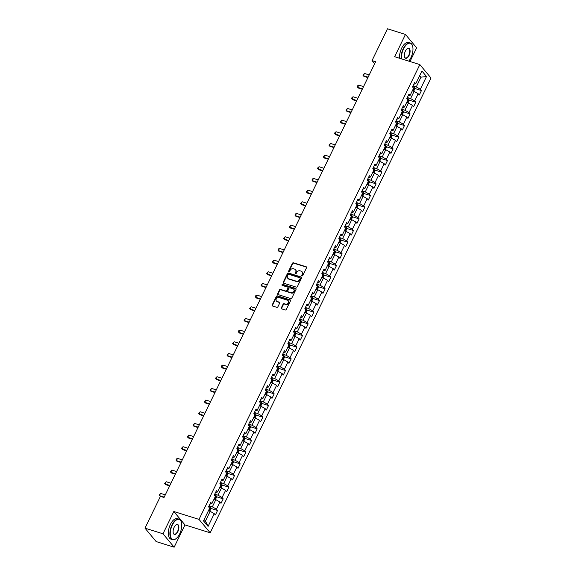<?xml version="1.0" encoding="UTF-8"?>
<svg xmlns="http://www.w3.org/2000/svg" width="576" height="576" viewBox="0 0 576 576"><rect width="100%" height="100%" fill="white"/><g stroke="black" fill="none" stroke-linecap="round" stroke-linejoin="round"><path stroke-width="0.86" d="M302.018 275.897A0.59 0.497 -39.8 0 0 302.76 275.537L306.547 267.739A0.842 0.706 -39.8 0 0 306.194 266.782L293.472 262.8A0.842 0.706 -39.8 0 0 292.414 263.311L288.626 271.109A0.59 0.497 -39.8 0 0 289.613 271.418L290.102 270.41A2.707 2.261 -39.8 0 1 293.508 268.769L294.566 269.1A2.707 2.261 -39.8 0 1 295.502 269.719A2.707 2.261 -39.8 0 1 295.69 272.16L295.2 273.168A0.59 0.497 -39.8 0 0 296.186 273.478L296.676 272.47A2.707 2.261 -39.8 0 1 300.082 270.828L301.14 271.159A2.707 2.261 -39.8 0 1 302.076 271.778A2.707 2.261 -39.8 0 1 302.263 274.219L301.774 275.227A0.59 0.497 -39.8 0 0 302.018 275.897A0.59 0.497 -39.8 0 1 302.069 275.587L301.774 275.227M281.304 307.901A0.842 0.706 -39.8 0 0 281.65 308.858L285.221 309.974A0.842 0.706 -39.8 0 0 286.286 309.463L290.491 300.802A0.842 0.706 -39.8 0 0 290.138 299.844L277.416 295.87A0.842 0.706 -39.8 0 0 276.358 296.381L272.146 305.042A0.842 0.706 -39.8 0 0 272.498 305.993L276.811 307.346A0.842 0.706 -39.8 0 0 277.877 306.835L279.677 303.127A0.842 0.706 -39.8 0 0 279.324 302.17L277.186 301.5A2.261 1.894 -39.8 0 1 276.401 300.982A2.261 1.894 -39.8 0 1 276.538 298.483A2.261 1.894 -39.8 0 1 279.094 297.576L287.467 300.197A2.261 1.894 -39.8 0 1 288.252 300.715A2.261 1.894 -39.8 0 1 288.115 303.214A2.261 1.894 -39.8 0 1 285.559 304.121L284.162 303.682A0.842 0.706 -39.8 0 0 283.104 304.2L281.304 307.901L281.606 308.268A0.842 0.706 -39.8 0 0 281.549 308.815M173.815 511.51L162.994 533.794L144.994 528.156L156.146 541.57L174.146 547.2L184.968 524.916L210.175 532.8L199.015 519.394L173.815 511.51L184.968 524.916M409.982 61.517L416.628 47.844L405.468 34.43L394.646 56.714L419.854 64.598L199.015 519.394M405.468 34.43L387.468 28.8L372.038 60.581L374.652 63.727M144.994 528.156L160.423 496.375L164.023 497.506L375.638 61.704L372.038 60.581M296.309 287.15A0.842 0.706 -39.8 0 0 297.367 286.639L301.572 277.978A0.842 0.706 -39.8 0 0 301.226 277.02L288.504 273.038A0.842 0.706 -39.8 0 0 287.438 273.55L283.234 282.211A0.842 0.706 -39.8 0 0 283.586 283.169L296.309 287.15M296.035 289.39L291.83 298.051A0.842 0.706 -39.8 0 1 290.765 298.562L278.042 294.581A0.842 0.706 -39.8 0 1 277.69 293.63L279.49 289.922A0.842 0.706 -39.8 0 1 280.555 289.404L285.71 291.024A0.842 0.706 -39.8 0 0 286.776 290.506L287.971 288.05A0.842 0.706 -39.8 0 0 287.618 287.093L282.247 285.415A0.59 0.497 -39.8 0 1 282.744 284.386L295.682 288.432A0.842 0.706 -39.8 0 1 296.035 289.39M210.175 532.8L431.006 78.012L419.854 64.598M217.534 510.509L216.439 509.184L219.924 502.006L221.026 503.33L223.2 498.845L222.098 497.52L225.583 490.342L226.685 491.666L228.866 487.181L227.765 485.856L231.25 478.678L232.351 480.002L234.533 475.51L233.431 474.192L236.916 467.014L238.018 468.331L240.192 463.846L239.09 462.528L242.582 455.35L243.677 456.667L245.858 452.182L244.757 450.857L248.242 443.678L249.343 445.003L251.525 440.518L250.423 439.193L253.908 432.014L255.01 433.339L257.184 428.854L256.09 427.529L259.574 420.35L260.676 421.675L262.85 417.19L261.749 415.865L265.234 408.686L266.335 410.011L268.517 405.526L267.415 404.201L270.9 397.022L272.002 398.347L274.183 393.854L273.082 392.537L276.566 385.358L277.668 386.676L279.842 382.19L278.741 380.866L282.233 373.687L283.327 375.012L285.509 370.526L284.407 369.202L287.892 362.023L288.994 363.348L291.175 358.862L290.074 357.538L293.558 350.359L294.66 351.684L296.834 347.198L295.733 345.874L299.225 338.695L300.319 340.02L302.501 335.534L301.399 334.21L304.884 327.031L305.986 328.356L308.167 323.863L307.066 322.546L310.55 315.367L311.652 316.685L313.826 312.199L312.732 310.882L316.217 303.703L317.318 305.021L319.493 300.535L318.391 299.21L321.876 292.032L322.978 293.357L325.159 288.871L324.058 287.546L327.542 280.368L328.644 281.693L330.826 277.207L329.724 275.882L333.209 268.704L334.31 270.029L336.485 265.543L335.383 264.218L338.875 257.04L339.97 258.365L342.151 253.872L341.05 252.554L344.534 245.376L345.636 246.694L347.818 242.208L346.716 240.89L350.201 233.712L351.302 235.03L353.477 230.544L352.382 229.219L355.867 222.041L356.969 223.366L359.143 218.88L358.042 217.555L361.526 210.377L362.628 211.702L364.81 207.216L363.708 205.891L367.193 198.713L368.294 200.038L370.476 195.552L369.374 194.227L372.859 187.049L373.961 188.374L376.135 183.888L375.034 182.563L378.526 175.385L379.62 176.71L381.802 172.217L380.7 170.899L384.185 163.721L385.286 165.038L387.468 160.553L386.366 159.228L389.851 152.05L390.953 153.374L393.127 148.889L392.033 147.564L395.518 140.386L396.612 141.71L398.794 137.225L397.692 135.9L401.177 128.722L402.278 130.046L404.46 125.561L403.358 124.236L406.843 117.058L407.945 118.382L410.119 113.897L409.025 112.572L412.51 105.394L413.611 106.718L415.786 102.226L414.684 100.908L418.169 93.73L419.27 95.047L421.452 90.562L420.35 89.244L426.521 76.529L421.942 71.021L415.771 83.729L414.67 82.411L412.488 86.897L413.59 88.222L410.105 95.4L409.003 94.075L406.822 98.561L407.923 99.886L404.438 107.064L403.337 105.739L401.162 110.225L402.264 111.55L398.772 118.728L397.678 117.403L395.496 121.889L396.598 123.214L393.113 130.392L392.011 129.067L389.83 133.553L390.931 134.878L387.446 142.056L386.345 140.731L384.17 145.224L385.265 146.542L381.78 153.72L380.678 152.402L378.504 156.888L379.606 158.213L376.121 165.391L375.019 164.066L372.838 168.552L373.939 169.877L370.454 177.055L369.353 175.73L367.171 180.216L368.273 181.541L364.788 188.719L363.686 187.394L361.512 191.88L362.614 193.205L359.122 200.383L358.027 199.058L355.846 203.544L356.947 204.869L353.462 212.047L352.361 210.722L350.179 215.215L351.281 216.533L347.796 223.711L346.694 222.394L344.52 226.879L345.614 228.197L342.13 235.375L341.035 234.058L338.854 238.543L339.955 239.868L336.47 247.046L335.369 245.722L333.187 250.207L334.289 251.532L330.804 258.71L329.702 257.386L327.528 261.871L328.622 263.196L325.138 270.374L324.036 269.05L321.862 273.535L322.963 274.86L319.478 282.038L318.377 280.714L316.195 285.206L317.297 286.524L313.812 293.702L312.71 292.385L310.529 296.87L311.63 298.188L308.146 305.366L307.044 304.049L304.87 308.534L305.971 309.859L302.479 317.038L301.385 315.713L299.203 320.198L300.305 321.523L296.82 328.702L295.718 327.377L293.537 331.862L294.638 333.187L291.154 340.366L290.052 339.041L287.878 343.526L288.972 344.851L285.487 352.03L284.386 350.705L282.211 355.19L283.313 356.515L279.828 363.694L278.726 362.369L276.545 366.862L277.646 368.179L274.162 375.358L273.06 374.04L270.878 378.526L271.98 379.85L268.495 387.029L267.394 385.704L265.219 390.19L266.321 391.514L262.829 398.693L261.734 397.368L259.553 401.854L260.654 403.178L257.17 410.357L256.068 409.032L253.886 413.518L254.988 414.842L251.503 422.021L250.402 420.696L248.227 425.182L249.322 426.506L245.837 433.685L244.742 432.36L242.561 436.853L243.662 438.17L240.178 445.349L239.076 444.031L236.894 448.517L237.996 449.834L234.511 457.013L233.41 455.695L231.235 460.181L232.33 461.506L228.845 468.684L227.743 467.359L225.569 471.845L226.67 473.17L223.186 480.348L222.084 479.023L219.902 483.509L221.004 484.834L217.519 492.012L216.418 490.687L214.236 495.173L215.338 496.498L211.853 503.676L210.751 502.351L208.577 506.844L209.678 508.162L203.501 520.877L208.087 526.385L214.258 513.67L215.359 514.994L217.534 510.509L210.701 508.37M214.07 499.104L215.834 499.658L212.35 506.837L209.074 505.807M209.887 504.137L211.853 503.676M212.35 506.837L216.439 509.184M215.834 499.658L219.924 502.006M219.737 487.44L221.501 487.994L218.016 495.173L214.74 494.143M215.554 492.466L217.519 492.012M218.016 495.173L222.098 497.52M221.501 487.994L225.583 490.342M225.403 475.776L227.167 476.323L223.675 483.502L220.406 482.479M221.22 480.802L223.186 480.348M223.675 483.502L227.765 485.856M227.167 476.323L231.25 478.678M231.07 464.112L232.826 464.659L229.342 471.838L226.066 470.815M226.879 469.138L228.845 468.684M229.342 471.838L233.431 474.192M232.826 464.659L236.916 467.014M236.729 452.441L238.493 452.995L235.008 460.174L231.732 459.151M232.546 457.474L234.511 457.013M235.008 460.174L239.09 462.528M238.493 452.995L242.582 455.35M242.395 440.777L244.159 441.331L240.674 448.51L237.398 447.487M238.212 445.81L240.178 445.349M240.674 448.51L244.757 450.857M244.159 441.331L248.242 443.678M248.062 429.113L249.818 429.667L246.334 436.846L243.058 435.816M243.871 434.146L245.837 433.685M246.334 436.846L250.423 439.193M249.818 429.667L253.908 432.014M253.721 417.449L255.485 418.003L252 425.182L248.724 424.152M249.538 422.482L251.503 422.021M252 425.182L256.09 427.529M255.485 418.003L259.574 420.35M259.387 405.785L261.151 406.332L257.666 413.51L254.39 412.488M255.204 410.81L257.17 410.357M257.666 413.51L261.749 415.865M261.151 406.332L265.234 408.686M265.054 394.121L266.818 394.668L263.326 401.846L260.057 400.824M260.87 399.146L262.829 398.693M263.326 401.846L267.415 404.201M266.818 394.668L270.9 397.022M270.72 382.457L272.477 383.004L268.992 390.182L265.716 389.16M266.53 387.482L268.495 387.029M268.992 390.182L273.082 392.537M272.477 383.004L276.566 385.358M276.379 370.786L278.143 371.34L274.658 378.518L271.382 377.496M272.196 375.818L274.162 375.358M274.658 378.518L278.741 380.866M278.143 371.34L282.233 373.687M282.046 359.122L283.81 359.676L280.325 366.854L277.049 365.825M277.862 364.154L279.828 363.694M280.325 366.854L284.407 369.202M283.81 359.676L287.892 362.023M287.712 347.458L289.469 348.012L285.984 355.19L282.708 354.161M283.522 352.49L285.487 352.03M285.984 355.19L290.074 357.538M289.469 348.012L293.558 350.359M293.371 335.794L295.135 336.341L291.65 343.519L288.374 342.497M289.188 340.819L291.154 340.366M291.65 343.519L295.733 345.874M295.135 336.341L299.225 338.695M299.038 324.13L300.802 324.677L297.317 331.855L294.041 330.833M294.854 329.155L296.82 328.702M297.317 331.855L301.399 334.21M300.802 324.677L304.884 327.031M304.704 312.466L306.461 313.013L302.976 320.191L299.7 319.169M300.521 317.491L302.479 317.038M302.976 320.191L307.066 322.546M306.461 313.013L310.55 315.367M310.363 300.794L312.127 301.349L308.642 308.527L305.366 307.505M306.18 305.827L308.146 305.366M308.642 308.527L312.732 310.882M312.127 301.349L316.217 303.703M316.03 289.13L317.794 289.685L314.309 296.863L311.033 295.841M311.846 294.163L313.812 293.702M314.309 296.863L318.391 299.21M317.794 289.685L321.876 292.032M321.696 277.466L323.46 278.021L319.968 285.199L316.699 284.17M317.513 282.499L319.478 282.038M319.968 285.199L324.058 287.546M323.46 278.021L327.542 280.368M327.362 265.802L329.119 266.357L325.634 273.535L322.358 272.506M323.172 270.828L325.138 270.374M325.634 273.535L329.724 275.882M329.119 266.357L333.209 268.704M333.022 254.138L334.786 254.686L331.301 261.864L328.025 260.842M328.838 259.164L330.804 258.71M331.301 261.864L335.383 264.218M334.786 254.686L338.875 257.04M338.688 242.474L340.452 243.022L336.967 250.2L333.691 249.178M334.505 247.5L336.47 247.046M336.967 250.2L341.05 252.554M340.452 243.022L344.534 245.376M344.354 230.803L346.111 231.358L342.626 238.536L339.35 237.514M340.164 235.836L342.13 235.375M342.626 238.536L346.716 240.89M346.111 231.358L350.201 233.712M350.014 219.139L351.778 219.694L348.293 226.872L345.017 225.85M345.83 224.172L347.796 223.711M348.293 226.872L352.382 229.219M351.778 219.694L355.867 222.041M355.68 207.475L357.444 208.03L353.959 215.208L350.683 214.178M351.497 212.508L353.462 212.047M353.959 215.208L358.042 217.555M357.444 208.03L361.526 210.377M361.346 195.811L363.11 196.366L359.618 203.544L356.35 202.514M357.163 200.844L359.122 200.383M359.618 203.544L363.708 205.891M363.11 196.366L367.193 198.713M367.013 184.147L368.77 184.694L365.285 191.873L362.009 190.85M362.822 189.173L364.788 188.719M365.285 191.873L369.374 194.227M368.77 184.694L372.859 187.049M372.672 172.483L374.436 173.03L370.951 180.209L367.675 179.186M368.489 177.509L370.454 177.055M370.951 180.209L375.034 182.563M374.436 173.03L378.526 175.385M378.338 160.819L380.102 161.366L376.618 168.545L373.342 167.522M374.155 165.845L376.121 165.391M376.618 168.545L380.7 170.899M380.102 161.366L384.185 163.721M384.005 149.148L385.762 149.702L382.277 156.881L379.001 155.858M379.814 154.181L381.78 153.72M382.277 156.881L386.366 159.228M385.762 149.702L389.851 152.05M389.664 137.484L391.428 138.038L387.943 145.217L384.667 144.187M385.481 142.517L387.446 142.056M387.943 145.217L392.033 147.564M391.428 138.038L395.518 140.386M395.33 125.82L397.094 126.374L393.61 133.553L390.334 132.523M391.147 130.853L393.113 130.392M393.61 133.553L397.692 135.9M397.094 126.374L401.177 128.722M400.997 114.156L402.754 114.703L399.269 121.882L396 120.859M396.814 119.182L398.772 118.728M399.269 121.882L403.358 124.236M402.754 114.703L406.843 117.058M406.656 102.492L408.42 103.039L404.935 110.218L401.659 109.195M402.473 107.518L404.438 107.064M404.935 110.218L409.025 112.572M408.42 103.039L412.51 105.394M412.322 90.828L414.086 91.375L410.602 98.554L407.326 97.531M408.139 95.854L410.105 95.4M410.602 98.554L414.684 100.908M414.086 91.375L418.169 93.73M419.22 76.615L420.984 77.17L416.261 86.89L412.992 85.867M413.806 84.19L415.771 83.729M416.261 86.89L420.35 89.244M419.702 75.629L420.984 77.17L426.521 76.529M162.994 533.794L174.146 547.2M204.17 519.502L205.452 521.042L210.168 511.322L208.411 510.768M205.452 521.042L208.087 526.385M210.168 511.322L214.258 513.67M414.619 88.423L421.452 90.562M408.953 100.087L415.786 102.226M403.286 111.758L410.119 113.897M397.627 123.422L404.46 125.561M391.961 135.086L398.794 137.225M386.294 146.75L393.127 148.889M380.635 158.414L387.468 160.553M374.969 170.078L381.802 172.217M369.302 181.75L376.135 183.888M363.636 193.414L370.476 195.552M357.977 205.078L364.81 207.216M352.31 216.742L359.143 218.88M346.644 228.406L353.477 230.544M340.985 240.07L347.818 242.208M335.318 251.741L342.151 253.872M329.652 263.405L336.485 265.543M323.993 275.069L330.826 277.207M318.326 286.733L325.159 288.871M312.66 298.397L319.493 300.535M306.994 310.061L313.826 312.199M301.334 321.725L308.167 323.863M295.668 333.396L302.501 335.534M290.002 345.06L296.834 347.198M284.342 356.724L291.175 358.862M278.676 368.388L285.509 370.526M273.01 380.052L279.842 382.19M267.343 391.716L274.183 393.854M261.684 403.387L268.517 405.526M256.018 415.051L262.85 417.19M250.351 426.715L257.184 428.854M244.692 438.379L251.525 440.518M239.026 450.043L245.858 452.182M233.359 461.707L240.192 463.846M227.7 473.378L234.533 475.51M222.034 485.042L228.866 487.181M216.367 496.706L223.2 498.845M302.069 275.587L302.558 274.579A2.707 2.261 -39.8 0 0 302.378 272.138A2.707 2.261 -39.8 0 0 302.22 271.973M295.646 269.914A2.707 2.261 -39.8 0 1 295.805 270.086A2.707 2.261 -39.8 0 1 295.985 272.52L295.495 273.528A0.59 0.497 -39.8 0 0 295.445 273.838M306.605 267.185A0.842 0.706 -39.8 0 0 306.497 267.142L293.774 263.16A0.842 0.706 -39.8 0 0 292.709 263.678L288.922 271.476A0.59 0.497 -39.8 0 0 288.871 271.778M301.63 277.423A0.842 0.706 -39.8 0 0 301.529 277.38L288.806 273.406A0.842 0.706 -39.8 0 0 287.741 273.917L283.536 282.578A0.842 0.706 -39.8 0 0 283.478 283.126M300.19 278.474A0.59 0.497 -39.8 0 0 299.945 277.805L288.778 274.313A0.59 0.497 -39.8 0 0 288.036 274.673L287.518 275.731A2.707 2.261 -39.8 0 0 287.705 278.172A2.707 2.261 -39.8 0 0 288.641 278.791L296.273 281.182A2.707 2.261 -39.8 0 0 299.678 279.54L300.19 278.474L300.492 278.834A0.59 0.497 -39.8 0 0 300.456 278.302L300.154 277.942M287.863 278.345A2.707 2.261 -39.8 0 0 288 278.532A2.707 2.261 -39.8 0 0 288.943 279.151L288.641 278.791M300.492 278.834L299.981 279.9A2.707 2.261 -39.8 0 1 296.575 281.542L288.943 279.151M288.029 287.503A0.842 0.706 -39.8 0 1 288.274 288.41L287.078 290.873A0.842 0.706 -39.8 0 1 286.013 291.384L280.858 289.771A0.842 0.706 -39.8 0 0 279.792 290.282L277.992 293.99A0.842 0.706 -39.8 0 0 277.934 294.538M296.086 288.842A0.842 0.706 -39.8 0 0 295.985 288.799L283.046 284.746A0.59 0.497 -39.8 0 0 282.247 285.415M291.067 292.694A2.261 1.894 -39.8 0 0 293.623 291.787A2.261 1.894 -39.8 0 0 293.76 289.289A2.261 1.894 -39.8 0 0 292.975 288.77L290.023 287.849A0.842 0.706 -39.8 0 0 288.958 288.36L287.77 290.815A0.842 0.706 -39.8 0 0 288.115 291.773L291.37 293.062A2.261 1.894 -39.8 0 0 293.918 292.154A2.261 1.894 -39.8 0 0 294.062 289.649A2.261 1.894 -39.8 0 0 293.897 289.483M288.014 291.73A0.842 0.706 -39.8 0 0 288.418 292.133L288.115 291.773M291.37 293.062L288.418 292.133M288.389 300.902A2.261 1.894 -39.8 0 1 288.554 301.075A2.261 1.894 -39.8 0 1 288.418 303.574A2.261 1.894 -39.8 0 1 285.862 304.481L284.465 304.049A0.842 0.706 -39.8 0 0 283.406 304.56L281.606 308.268M276.566 301.154A2.261 1.894 -39.8 0 0 276.703 301.349A2.261 1.894 -39.8 0 0 277.488 301.86L277.186 301.5M279.727 302.573A0.842 0.706 -39.8 0 0 279.626 302.53L277.488 301.86M290.549 300.254A0.842 0.706 -39.8 0 0 290.441 300.211L277.718 296.23A0.842 0.706 -39.8 0 0 276.653 296.741L272.448 305.402A0.842 0.706 -39.8 0 0 272.39 305.95M413.662 91.246L414.72 89.064L414.482 87.595A2.282 0.598 -154.1 0 0 412.97 86.537L412.726 86.414M412.949 89.539A2.282 0.598 25.9 0 1 413.042 89.611L413.474 88.718A2.282 0.598 -154.1 0 0 413.381 88.639M369.216 74.938L364.435 73.44L363.348 75.686L368.122 77.177M364.435 73.44L362.909 75.103L363.888 76.334L367.92 77.594M408.715 61.114A10.505 5.062 107.4 0 0 410.897 57.715A10.505 5.062 107.4 0 0 412.495 45.749A10.505 5.062 107.4 0 0 403.538 48.866A10.505 5.062 107.4 0 0 401.53 58.867M401.155 58.752A10.764 5.184 -72.6 0 1 403.236 48.694A10.764 5.184 -72.6 0 1 410.22 42.955A10.764 5.184 -72.6 0 1 412.409 45.497A10.764 5.184 -72.6 0 1 412.452 45.619M409.061 55.505A5.249 2.527 -72.6 0 1 404.582 57.06A5.249 2.527 -72.6 0 1 405.382 51.077A5.249 2.527 -72.6 0 1 407.203 48.686A5.249 2.527 -72.6 0 1 409.925 49.738A5.249 2.527 -72.6 0 1 409.061 55.505M404.539 56.93A4.997 2.405 107.4 0 0 405.511 57.989A4.997 2.405 107.4 0 0 408.751 55.325A4.997 2.405 107.4 0 0 408.492 48.456A4.997 2.405 107.4 0 0 407.095 48.773M399.571 58.255A10.764 5.184 -72.6 0 1 401.652 48.197A10.764 5.184 -72.6 0 1 408.636 42.458L410.22 42.955M179.676 533.887A10.505 5.062 107.4 0 0 181.274 521.921A10.505 5.062 107.4 0 0 172.325 525.046A10.505 5.062 107.4 0 0 170.59 536.566A10.505 5.062 107.4 0 0 176.033 538.675A10.505 5.062 107.4 0 0 179.676 533.887M175.925 538.747A10.764 5.184 -72.6 0 1 175.817 538.834A10.764 5.184 -72.6 0 1 172.57 539.669A10.764 5.184 -72.6 0 1 172.015 524.873A10.764 5.184 -72.6 0 1 178.999 519.127A10.764 5.184 -72.6 0 1 181.188 521.669A10.764 5.184 -72.6 0 1 181.231 521.798M177.84 531.677A5.249 2.527 -72.6 0 1 173.362 533.239A5.249 2.527 -72.6 0 1 174.161 527.256A5.249 2.527 -72.6 0 1 175.982 524.866A5.249 2.527 -72.6 0 1 178.704 525.917A5.249 2.527 -72.6 0 1 177.84 531.677M173.318 533.11A4.997 2.405 107.4 0 0 174.29 534.168A4.997 2.405 107.4 0 0 177.53 531.504A4.997 2.405 107.4 0 0 177.278 524.635A4.997 2.405 107.4 0 0 175.874 524.952M172.57 539.669L170.986 539.179A10.764 5.184 -72.6 0 1 170.431 524.376A10.764 5.184 -72.6 0 1 177.415 518.63L178.999 519.127M408.002 102.91L409.061 100.735L408.816 99.259A2.282 0.598 -154.1 0 0 407.304 98.208L407.059 98.078M407.282 101.203A2.282 0.598 25.9 0 1 407.376 101.275L407.815 100.382A2.282 0.598 -154.1 0 0 407.722 100.303M363.55 86.602L358.776 85.104L357.682 87.35L362.462 88.841M358.776 85.104L357.79 85.644L357.242 86.767L357.682 87.35L358.229 87.998L362.254 89.266M402.336 114.574L403.394 112.399L403.157 110.923A2.282 0.598 -154.1 0 0 401.638 109.872L401.393 109.742M401.623 112.867A2.282 0.598 25.9 0 1 401.717 112.939L402.149 112.046A2.282 0.598 -154.1 0 0 402.055 111.974M357.883 98.266L353.11 96.768L352.022 99.014L356.796 100.505M353.11 96.768L352.123 97.308L351.583 98.431L352.562 99.67L356.594 100.93M396.67 126.238L397.728 124.063L397.49 122.587A2.282 0.598 -154.1 0 0 395.978 121.536L395.726 121.414M395.957 124.531A2.282 0.598 25.9 0 1 396.05 124.61L396.482 123.71A2.282 0.598 -154.1 0 0 396.389 123.638M352.217 109.93L347.443 108.439L346.356 110.678L351.13 112.176M347.443 108.439L345.917 110.095L346.896 111.334L350.928 112.594M391.01 137.909L392.069 135.727L391.824 134.251A2.282 0.598 -154.1 0 0 390.312 133.2L390.067 133.078M390.29 136.202A2.282 0.598 25.9 0 1 390.384 136.274L390.823 135.374A2.282 0.598 -154.1 0 0 390.73 135.302M346.558 121.594L341.777 120.103L340.69 122.342L345.463 123.84M341.777 120.103L340.25 121.759L341.23 122.998L345.262 124.258M385.344 149.573L386.402 147.391L386.158 145.922A2.282 0.598 -154.1 0 0 384.646 144.864L384.401 144.742M384.624 147.866A2.282 0.598 25.9 0 1 384.718 147.938L385.157 147.038A2.282 0.598 -154.1 0 0 385.063 146.966M340.891 133.258L336.118 131.767L335.023 134.006L339.804 135.504M336.118 131.767L335.131 132.307L334.591 133.43L335.57 134.662L339.595 135.922M379.678 161.237L380.736 159.055L380.498 157.586A2.282 0.598 -154.1 0 0 378.979 156.528L378.734 156.406M378.965 159.53A2.282 0.598 25.9 0 1 379.058 159.602L379.49 158.71A2.282 0.598 -154.1 0 0 379.397 158.63M335.225 144.929L330.451 143.431L329.364 145.678L334.138 147.168M330.451 143.431L328.925 145.094L329.904 146.326L333.936 147.586M374.018 172.901L375.07 170.719L374.832 169.25A2.282 0.598 -154.1 0 0 373.32 168.199L373.075 168.07M373.298 171.194A2.282 0.598 25.9 0 1 373.392 171.266L373.831 170.374A2.282 0.598 -154.1 0 0 373.738 170.294M329.566 156.593L324.785 155.095L323.698 157.342L328.471 158.832M324.785 155.095L323.258 156.758L324.238 157.99L328.27 159.25M368.352 184.565L369.41 182.39L369.166 180.914A2.282 0.598 -154.1 0 0 367.654 179.863L367.409 179.734M367.632 182.858A2.282 0.598 25.9 0 1 367.726 182.93L368.165 182.038A2.282 0.598 -154.1 0 0 368.071 181.966M323.899 168.257L319.126 166.759L318.031 169.006L322.812 170.496M319.126 166.759L318.139 167.299L317.592 168.422L318.031 169.006L318.578 169.654L322.603 170.921M362.686 196.229L363.744 194.054L363.506 192.578A2.282 0.598 -154.1 0 0 361.987 191.527L361.742 191.405M361.973 194.522A2.282 0.598 25.9 0 1 362.066 194.602L362.498 193.702A2.282 0.598 -154.1 0 0 362.405 193.63M318.233 179.921L313.459 178.423L312.372 180.67L317.146 182.167M313.459 178.423L312.473 178.963L311.933 180.086L312.912 181.325L316.944 182.585M357.019 207.893L358.078 205.718L357.84 204.242A2.282 0.598 -154.1 0 0 356.328 203.191L356.076 203.069M356.306 206.186A2.282 0.598 25.9 0 1 356.4 206.266L356.832 205.366A2.282 0.598 -154.1 0 0 356.738 205.294M312.574 191.585L307.793 190.094L306.706 192.334L311.479 193.831M307.793 190.094L306.266 191.75L307.246 192.989L311.278 194.249M351.36 219.564L352.418 217.382L352.174 215.914A2.282 0.598 -154.1 0 0 350.662 214.855L350.417 214.733M350.64 217.858A2.282 0.598 25.9 0 1 350.734 217.93L351.173 217.03A2.282 0.598 -154.1 0 0 351.079 216.958M306.907 203.249L302.126 201.758L301.039 203.998L305.82 205.495M302.126 201.758L300.6 203.422L301.586 204.653L305.611 205.913M345.694 231.228L346.752 229.046L346.514 227.578A2.282 0.598 -154.1 0 0 344.995 226.519L344.75 226.397M344.974 229.522A2.282 0.598 25.9 0 1 345.067 229.594L345.506 228.694A2.282 0.598 -154.1 0 0 345.413 228.622M301.241 214.913L296.467 213.422L295.373 215.669L300.154 217.159M296.467 213.422L295.481 213.962L294.941 215.086L295.373 215.669L295.92 216.317L299.952 217.577M340.027 242.892L341.086 240.71L340.848 239.242A2.282 0.598 -154.1 0 0 339.336 238.183L339.084 238.061M339.314 241.186A2.282 0.598 25.9 0 1 339.408 241.258L339.84 240.365A2.282 0.598 -154.1 0 0 339.746 240.286M295.574 226.584L290.801 225.086L289.714 227.333L294.487 228.823M290.801 225.086L289.274 226.75L290.254 227.981L294.286 229.241M334.368 254.556L335.419 252.382L335.182 250.906A2.282 0.598 -154.1 0 0 333.67 249.854L333.425 249.725M333.648 252.85A2.282 0.598 25.9 0 1 333.742 252.922L334.181 252.029A2.282 0.598 -154.1 0 0 334.087 251.95M289.915 238.248L285.134 236.75L284.047 238.997L288.821 240.487M285.134 236.75L283.608 238.414L284.587 239.645L288.619 240.912M328.702 266.22L329.76 264.046L329.515 262.57A2.282 0.598 -154.1 0 0 328.003 261.518L327.758 261.396M327.982 264.514A2.282 0.598 25.9 0 1 328.075 264.593L328.514 263.693A2.282 0.598 -154.1 0 0 328.421 263.621M284.249 249.912L279.475 248.414L278.381 250.661L283.162 252.158M279.475 248.414L278.489 248.954L277.949 250.078L278.928 251.316L282.953 252.576M323.035 277.884L324.094 275.71L323.856 274.234A2.282 0.598 -154.1 0 0 322.337 273.182L322.092 273.06M322.322 276.178A2.282 0.598 25.9 0 1 322.416 276.257L322.848 275.357A2.282 0.598 -154.1 0 0 322.754 275.285M278.582 261.576L273.809 260.086L272.722 262.325L277.495 263.822M273.809 260.086L272.282 261.742L273.262 262.98L277.294 264.24M317.369 289.555L318.427 287.374L318.19 285.905A2.282 0.598 -154.1 0 0 316.678 284.846L316.426 284.724M316.656 287.849A2.282 0.598 25.9 0 1 316.75 287.921L317.182 287.021A2.282 0.598 -154.1 0 0 317.088 286.949M272.923 273.24L268.142 271.75L267.055 273.989L271.829 275.486M268.142 271.75L266.616 273.406L267.595 274.644L271.627 275.904M311.71 301.219L312.768 299.038L312.523 297.569A2.282 0.598 -154.1 0 0 311.011 296.51L310.766 296.388M310.99 299.513A2.282 0.598 25.9 0 1 311.083 299.585L311.522 298.685A2.282 0.598 -154.1 0 0 311.429 298.613M267.257 284.904L262.483 283.414L261.389 285.653L266.17 287.15M262.483 283.414L260.95 285.077L261.936 286.308L265.961 287.568M306.043 312.883L307.102 310.702L306.864 309.233A2.282 0.598 -154.1 0 0 305.345 308.174L305.1 308.052M305.33 311.177A2.282 0.598 25.9 0 1 305.424 311.249L305.856 310.356A2.282 0.598 -154.1 0 0 305.762 310.277M261.59 296.575L256.817 295.078L255.73 297.324L260.503 298.814M256.817 295.078L255.83 295.618L255.29 296.741L256.27 297.972L260.302 299.232M300.377 324.547L301.435 322.373L301.198 320.897A2.282 0.598 -154.1 0 0 299.686 319.846L299.434 319.716M299.664 322.841A2.282 0.598 25.9 0 1 299.758 322.913L300.19 322.02A2.282 0.598 -154.1 0 0 300.096 321.941M255.924 308.239L251.15 306.742L250.063 308.988L254.837 310.478M251.15 306.742L249.624 308.405L250.603 309.636L254.635 310.903M294.718 336.211L295.776 334.037L295.531 332.561A2.282 0.598 -154.1 0 0 294.019 331.51L293.774 331.38M293.998 334.505A2.282 0.598 25.9 0 1 294.091 334.577L294.53 333.684A2.282 0.598 -154.1 0 0 294.437 333.612M250.265 319.903L245.484 318.406L244.397 320.652L249.17 322.142M245.484 318.406L243.958 320.069L244.937 321.307L248.969 322.567M289.051 347.875L290.11 345.701L289.865 344.225A2.282 0.598 -154.1 0 0 288.353 343.174L288.108 343.051M288.331 346.169A2.282 0.598 25.9 0 1 288.425 346.248L288.864 345.348A2.282 0.598 -154.1 0 0 288.77 345.276M244.598 331.567L239.825 330.077L238.73 332.316L243.511 333.814M239.825 330.077L238.838 330.61L238.298 331.733L239.278 332.971L243.302 334.231M283.385 359.546L284.443 357.365L284.206 355.889A2.282 0.598 -154.1 0 0 282.686 354.838L282.442 354.715M282.672 357.84A2.282 0.598 25.9 0 1 282.766 357.912L283.198 357.012A2.282 0.598 -154.1 0 0 283.104 356.94M238.932 343.231L234.158 341.741L233.071 343.98L237.845 345.478M234.158 341.741L232.632 343.397L233.611 344.635L237.643 345.895M277.726 371.21L278.777 369.029L278.539 367.56A2.282 0.598 -154.1 0 0 277.027 366.502L276.782 366.379M277.006 369.504A2.282 0.598 25.9 0 1 277.099 369.576L277.531 368.676A2.282 0.598 -154.1 0 0 277.445 368.604M233.273 354.895L228.492 353.405L227.405 355.644L232.178 357.142M228.492 353.405L226.966 355.068L227.945 356.299L231.977 357.559M272.059 382.874L273.118 380.693L272.873 379.224A2.282 0.598 -154.1 0 0 271.361 378.166L271.116 378.043M271.339 381.168A2.282 0.598 25.9 0 1 271.433 381.24L271.872 380.347A2.282 0.598 -154.1 0 0 271.778 380.268M227.606 366.566L222.833 365.069L221.738 367.315L226.519 368.806M222.833 365.069L221.846 365.609L221.299 366.732L221.738 367.315L222.286 367.963L226.31 369.223M266.393 394.538L267.451 392.357L267.214 390.888A2.282 0.598 -154.1 0 0 265.694 389.837L265.45 389.707M265.68 392.832A2.282 0.598 25.9 0 1 265.774 392.904L266.206 392.011A2.282 0.598 -154.1 0 0 266.112 391.932M221.94 378.23L217.166 376.733L216.079 378.979L220.853 380.47M217.166 376.733L216.18 377.273L215.64 378.396L216.619 379.627L220.651 380.887M260.726 406.202L261.785 404.028L261.547 402.552A2.282 0.598 -154.1 0 0 260.035 401.501L259.783 401.371M260.014 404.496A2.282 0.598 25.9 0 1 260.107 404.568L260.539 403.675A2.282 0.598 -154.1 0 0 260.446 403.603M216.281 389.894L211.5 388.397L210.413 390.643L215.186 392.134M211.5 388.397L209.974 390.06L210.953 391.291L214.985 392.558M255.067 417.866L256.126 415.692L255.881 414.216A2.282 0.598 -154.1 0 0 254.369 413.165L254.124 413.042M254.347 416.16A2.282 0.598 25.9 0 1 254.441 416.239L254.88 415.339A2.282 0.598 -154.1 0 0 254.786 415.267M210.614 401.558L205.834 400.061L204.746 402.307L209.527 403.805M205.834 400.061L204.307 401.724L205.294 402.962L209.318 404.222M249.401 429.53L250.459 427.356L250.222 425.88A2.282 0.598 -154.1 0 0 248.702 424.829L248.458 424.706M248.681 427.824A2.282 0.598 25.9 0 1 248.774 427.903L249.214 427.003A2.282 0.598 -154.1 0 0 249.12 426.931M204.948 413.222L200.174 411.732L199.08 413.971L203.861 415.469M200.174 411.732L198.648 413.388L199.627 414.626L203.659 415.886M243.734 441.202L244.793 439.02L244.555 437.551A2.282 0.598 -154.1 0 0 243.043 436.493L242.791 436.37M243.022 439.495A2.282 0.598 25.9 0 1 243.115 439.567L243.547 438.667A2.282 0.598 -154.1 0 0 243.454 438.595M199.282 424.886L194.508 423.396L193.421 425.635L198.194 427.133M194.508 423.396L192.982 425.059L193.961 426.29L197.993 427.55M238.075 452.866L239.126 450.684L238.889 449.215A2.282 0.598 -154.1 0 0 237.377 448.157L237.132 448.034M237.355 451.159A2.282 0.598 25.9 0 1 237.449 451.231L237.888 450.331A2.282 0.598 -154.1 0 0 237.794 450.259M193.622 436.55L188.842 435.06L187.754 437.306L192.528 438.797M188.842 435.06L187.315 436.723L188.294 437.954L192.326 439.214M232.409 464.53L233.467 462.348L233.222 460.879A2.282 0.598 -154.1 0 0 231.71 459.821L231.466 459.698M231.689 462.823A2.282 0.598 25.9 0 1 231.782 462.895L232.222 462.002A2.282 0.598 -154.1 0 0 232.128 461.923M187.956 448.222L183.182 446.724L182.088 448.97L186.869 450.461M183.182 446.724L182.196 447.264L181.656 448.387L182.088 448.97L182.635 449.618L186.66 450.878M226.742 476.194L227.801 474.019L227.563 472.543A2.282 0.598 -154.1 0 0 226.044 471.492L225.799 471.362M226.03 474.487A2.282 0.598 25.9 0 1 226.123 474.559L226.555 473.666A2.282 0.598 -154.1 0 0 226.462 473.587M182.29 459.886L177.516 458.388L176.429 460.634L181.202 462.125M177.516 458.388L176.53 458.928L175.99 460.051L176.969 461.282L181.001 462.55M221.076 487.858L222.134 485.683L221.897 484.207A2.282 0.598 -154.1 0 0 220.385 483.156L220.133 483.034M220.363 486.151A2.282 0.598 25.9 0 1 220.457 486.23L220.889 485.33A2.282 0.598 -154.1 0 0 220.795 485.258M176.63 471.55L171.85 470.052L170.762 472.298L175.536 473.796M171.85 470.052L170.323 471.715L171.302 472.954L175.334 474.214M215.417 499.522L216.475 497.347L216.23 495.871A2.282 0.598 -154.1 0 0 214.718 494.82L214.474 494.698M214.697 497.815A2.282 0.598 25.9 0 1 214.79 497.894L215.23 496.994A2.282 0.598 -154.1 0 0 215.136 496.922M170.964 483.214L166.183 481.723L165.096 483.962L169.877 485.46M166.183 481.723L164.657 483.379L165.643 484.618L169.668 485.878M209.75 511.193L210.809 509.011L210.571 507.542A2.282 0.598 -154.1 0 0 209.052 506.484L208.807 506.362M209.038 509.486A2.282 0.598 25.9 0 1 209.131 509.558L209.563 508.658A2.282 0.598 -154.1 0 0 209.47 508.586M165.298 494.878L160.524 493.387L159.43 495.626L164.21 497.124M160.524 493.387L158.998 495.043L160.409 496.418M302.558 274.579L302.263 274.219M295.495 273.528L295.2 273.168M295.985 272.52L295.69 272.16M288.922 271.476L288.626 271.109M292.709 263.678L292.414 263.311M293.774 263.16L293.472 262.8M306.497 267.142L306.194 266.782M283.536 282.578L283.234 282.211M287.741 273.917L287.438 273.55M288.806 273.406L288.504 273.038M301.529 277.38L301.226 277.02M296.575 281.542L296.273 281.182M299.981 279.9L299.678 279.54M277.992 293.99L277.69 293.63M279.792 290.282L279.49 289.922M280.858 289.771L280.555 289.404M286.013 291.384L285.71 291.024M287.078 290.873L286.776 290.506M288.274 288.41L287.971 288.05M283.046 284.746L282.744 284.386M295.985 288.799L295.682 288.432M283.406 304.56L283.104 304.2M284.465 304.049L284.162 303.682M285.862 304.481L285.559 304.121M279.626 302.53L279.324 302.17M272.448 305.402L272.146 305.042M276.653 296.741L276.358 296.381M277.718 296.23L277.416 295.87M290.441 300.211L290.138 299.844M412.855 90.994L414.49 87.631M412.682 87.127L412.97 86.537M407.196 102.658L408.823 99.295M407.016 98.791L407.304 98.208M401.53 114.322L403.157 110.959M401.357 110.455L401.638 109.872M395.863 125.986L397.498 122.623M395.69 122.126L395.978 121.536M390.197 137.65L391.831 134.294M390.024 133.79L390.312 133.2M384.538 149.321L386.165 145.958M384.358 145.454L384.646 144.864M378.871 160.985L380.506 157.622M378.698 157.118L378.979 156.528M373.205 172.649L374.839 169.286M373.032 168.782L373.32 168.199M367.546 184.313L369.173 180.95M367.366 180.446L367.654 179.863M361.879 195.977L363.514 192.614M361.706 192.118L361.987 191.527M356.213 207.641L357.847 204.286M356.04 203.782L356.328 203.191M350.546 219.305L352.181 215.95M350.374 215.446L350.662 214.855M344.887 230.976L346.514 227.614M344.714 227.11L344.995 226.519M339.221 242.64L340.855 239.278M339.048 238.774L339.336 238.183M333.554 254.304L335.189 250.942M333.382 250.438L333.67 249.854M327.895 265.968L329.522 262.606M327.715 262.109L328.003 261.518M322.229 277.632L323.863 274.27M322.056 273.773L322.337 273.182M316.562 289.296L318.197 285.941M316.39 285.437L316.678 284.846M310.896 300.967L312.53 297.605M310.723 297.101L311.011 296.51M305.237 312.631L306.864 309.269M305.064 308.765L305.345 308.174M299.57 324.295L301.205 320.933M299.398 320.429L299.686 319.846M293.904 335.959L295.538 332.597M293.731 332.093L294.019 331.51M288.245 347.623L289.872 344.261M288.065 343.764L288.353 343.174M282.578 359.287L284.213 355.932M282.406 355.428L282.686 354.838M276.912 370.958L278.546 367.596M276.739 367.092L277.027 366.502M271.253 382.622L272.88 379.26M271.073 378.756L271.361 378.166M265.586 394.286L267.221 390.924M265.414 390.42L265.694 389.837M259.92 405.95L261.554 402.588M259.747 402.084L260.035 401.501M254.254 417.614L255.888 414.252M254.081 413.755L254.369 413.165M248.594 429.278L250.222 425.923M248.422 425.419L248.702 424.829M242.928 440.942L244.562 437.587M242.755 437.083L243.043 436.493M237.262 452.614L238.896 449.251M237.089 448.747L237.377 448.157M231.602 464.278L233.23 460.915M231.422 460.411L231.71 459.821M225.936 475.942L227.57 472.579M225.763 472.075L226.044 471.492M220.27 487.606L221.904 484.243M220.097 483.746L220.385 483.156M214.603 499.27L216.238 495.907M214.43 495.41L214.718 494.82M208.944 510.934L210.571 507.578M208.771 507.074L209.052 506.484M302.378 272.138L302.076 271.778M295.805 270.086L295.502 269.719M288 278.532L287.705 278.172M288.216 287.654L287.914 287.287M294.062 289.649L293.76 289.289M288.122 291.946L287.82 291.578M288.554 301.075L288.252 300.715M276.703 301.349L276.401 300.982"/></g></svg>
